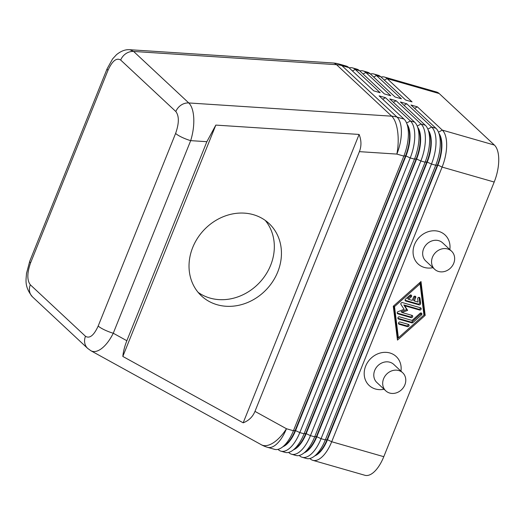 <?xml version="1.0" encoding="UTF-8"?>
<svg xmlns="http://www.w3.org/2000/svg" width="525" height="525" viewBox="0 0 525 525"><rect width="100%" height="100%" fill="white"/><g stroke="black" fill="none" stroke-linecap="round" stroke-linejoin="round"><path stroke-width="0.79" d="M90.897 350.746L90.937 350.766C93.758 352.242 97.086 351.665 100.925 349.046C105.532 345.726 109.646 340.456 113.262 333.231A12.383 2.467 -158.1 0 1 104.442 329.851A12.383 2.467 -158.1 0 1 98.188 326.018C93.89 335.423 89.657 338.842 85.49 336.289A12.383 10.782 133 0 0 85.024 344.098A12.383 10.782 133 0 0 87.675 348.397A12.383 10.782 133 0 0 87.695 348.41A12.383 10.782 133 0 0 88.016 348.698M181.86 137.268A12.383 2.467 21.9 0 0 190.68 140.641C193.043 132.996 194.066 125.488 193.758 118.118C193.325 110.867 191.664 105.807 188.777 102.953A12.383 10.782 133 0 0 181.099 105.105A12.383 10.782 133 0 0 175.842 111.536C179.228 116.038 179.15 123.336 175.606 133.435A12.383 2.467 21.9 0 0 181.86 137.268M206.857 141.697L215.827 125.094L359.107 134.439C361.456 140.365 361.548 146.094 359.382 151.646L254.973 411.377C252.696 416.876 248.765 420.689 243.18 422.815L122.83 356.442C123.309 351.494 124.648 346.257 126.853 340.725L206.857 141.697L190.68 140.641L113.262 333.231L126.853 340.725M401.113 311.679L401.999 312.513L401.113 311.679L401.999 312.513L412.079 315.407A1.24 1.076 -47 0 1 411.173 317.658L397.898 313.845A1.24 1.076 -47 0 1 398.075 311.633L404.079 309.343L400.969 304.434A1.24 1.076 -47 0 1 402.419 302.59L420.564 307.801A1.24 1.076 -47 0 1 419.659 310.052L404.716 305.76L407.63 310.36L401.999 312.513L401.113 311.679L406.744 309.533L403.83 304.927L418.766 309.218A1.24 1.076 133 0 0 420.361 307.742M314.009 456.468L317.061 454.23A26.243 11.793 -74 0 0 317.507 453.889A26.243 11.793 -74 0 0 327.055 439.596L437.463 164.948A26.243 11.793 -74 0 0 441.486 145.491A26.243 11.793 -74 0 0 439.996 135.975L438.598 132.458A29.715 13.348 106 0 1 440.285 143.233A29.715 13.348 106 0 1 435.73 165.257L325.323 439.904A29.715 13.348 106 0 1 314.514 456.087A29.715 13.348 106 0 1 314.009 456.468A29.715 13.348 106 0 1 306.442 458.489L302.19 457.268A29.715 13.348 -74 0 0 310.262 454.86A29.715 13.348 -74 0 0 321.07 438.683L431.478 164.036A29.715 13.348 -74 0 0 436.032 142.013A29.715 13.348 -74 0 0 431.662 127.05L406.75 103.793L400.372 101.962L425.283 125.219A29.715 13.348 106 0 1 427.967 129.406A29.715 13.348 106 0 1 429.653 140.182A29.715 13.348 106 0 1 425.099 162.199L314.692 436.846A29.715 13.348 106 0 1 303.89 453.029A29.715 13.348 106 0 1 303.378 453.416A29.715 13.348 106 0 1 295.811 455.438L291.559 454.217A29.715 13.348 -74 0 0 299.637 451.808A29.715 13.348 -74 0 0 310.439 435.625L420.847 160.978A29.715 13.348 -74 0 0 425.401 138.961A29.715 13.348 -74 0 0 421.03 123.998L396.119 100.741L389.74 98.91L414.652 122.168A29.715 13.348 106 0 1 417.336 126.348A29.715 13.348 106 0 1 419.022 137.123A29.715 13.348 106 0 1 414.468 159.147L304.06 433.794A29.715 13.348 106 0 1 293.258 449.977A29.715 13.348 106 0 1 292.753 450.365A29.715 13.348 106 0 1 285.187 452.386L280.934 451.165A29.715 13.348 -74 0 0 289.006 448.757A29.715 13.348 -74 0 0 299.808 432.574L410.215 157.927A29.715 13.348 -74 0 0 414.77 135.903A29.715 13.348 -74 0 0 410.399 120.947L385.488 97.683L379.109 95.852L404.02 119.109A29.715 13.348 106 0 1 406.704 123.296A29.715 13.348 106 0 1 408.391 134.072A29.715 13.348 106 0 1 403.837 156.096L293.429 430.743A29.715 13.348 106 0 1 282.627 446.926A29.715 13.348 106 0 1 282.122 447.313A29.715 13.348 106 0 1 274.555 449.334L267.566 447.326A29.715 13.348 106 0 0 275.638 444.918A29.715 13.348 106 0 0 286.447 428.735L254.973 411.377M309.881 458.515L310.163 458.778A29.715 13.348 -74 0 0 312.821 460.327A29.715 13.348 -74 0 0 320.893 457.918A29.715 13.348 -74 0 0 331.702 441.735L442.109 167.088A29.715 13.348 -74 0 0 446.663 145.064A29.715 13.348 -74 0 0 442.293 130.102L417.382 106.844L411.003 105.013L435.914 128.271A29.715 13.348 106 0 1 438.598 132.458M312.821 460.327L364.914 475.283A29.715 13.348 -74 0 0 372.986 472.874A29.715 13.348 -74 0 0 383.788 456.691L331.702 441.735L327.482 439.714A26.243 11.793 106 0 1 317.933 454.013A26.243 11.793 106 0 1 314.902 455.818M439.005 133.481A26.243 11.793 106 0 1 441.906 145.615A26.243 11.793 106 0 1 437.889 165.067L442.109 167.088L494.196 182.044A29.715 13.348 -74 0 0 498.75 160.027A29.715 13.348 -74 0 0 494.379 145.064L442.293 130.102L438.48 132.169M303.378 453.416L306.429 451.178A26.243 11.793 -74 0 0 306.876 450.837A26.243 11.793 -74 0 0 316.424 436.538L426.832 161.89A26.243 11.793 -74 0 0 430.854 142.439A26.243 11.793 -74 0 0 429.365 132.923L427.967 129.406M428.374 130.43A26.243 11.793 106 0 1 431.274 142.564A26.243 11.793 106 0 1 427.258 162.015L316.851 436.662A26.243 11.793 106 0 1 307.302 450.955A26.243 11.793 106 0 1 304.27 452.767M299.25 455.464L299.532 455.726A29.715 13.348 -74 0 0 302.19 457.268M292.753 450.365L295.798 448.12A26.243 11.793 -74 0 0 296.251 447.779A26.243 11.793 -74 0 0 305.793 433.486L416.2 158.839A26.243 11.793 -74 0 0 420.223 139.388A26.243 11.793 -74 0 0 418.733 129.872L417.336 126.348M417.742 127.372A26.243 11.793 106 0 1 420.65 139.512A26.243 11.793 106 0 1 416.627 158.963L306.219 433.611A26.243 11.793 106 0 1 296.671 447.904A26.243 11.793 106 0 1 293.639 449.715M288.619 452.406L288.908 452.675A29.715 13.348 -74 0 0 291.559 454.217M282.122 447.313L285.173 445.069A26.243 11.793 -74 0 0 285.62 444.727A26.243 11.793 -74 0 0 295.162 430.434L405.569 155.787A26.243 11.793 -74 0 0 409.592 136.336A26.243 11.793 -74 0 0 408.102 126.814L406.704 123.296M407.111 124.32A26.243 11.793 106 0 1 410.018 136.454A26.243 11.793 106 0 1 405.996 155.912L295.588 430.559A26.243 11.793 106 0 1 286.04 444.852A26.243 11.793 106 0 1 283.008 446.657M277.988 449.354L278.276 449.623A29.715 13.348 -74 0 0 280.934 451.165M404.02 119.109L397.038 117.108L341.873 65.605A29.715 13.348 106 0 0 339.216 64.063L346.205 66.065A29.715 13.348 106 0 1 348.863 67.613L373.774 90.871L380.152 92.702L355.241 69.444A29.715 13.348 -74 0 0 352.583 67.902L356.829 69.123A29.715 13.348 106 0 1 359.487 70.665L384.405 93.922L390.784 95.753L365.866 72.496A29.715 13.348 -74 0 0 363.208 70.954L367.461 72.174A29.715 13.348 106 0 1 370.118 73.717L395.03 96.974L401.408 98.805L376.497 75.547A29.715 13.348 -74 0 0 373.839 74.005L378.092 75.226A29.715 13.348 106 0 1 380.75 76.768L405.661 100.032L412.04 101.863L387.128 78.606A29.715 13.348 -74 0 0 384.471 77.057A29.715 13.348 -74 0 0 381.038 77.037M373.839 74.005A29.715 13.348 -74 0 0 370.407 73.986M363.208 70.954A29.715 13.348 -74 0 0 359.776 70.927M352.583 67.902A29.715 13.348 -74 0 0 349.145 67.876M385.783 390.843L376.891 382.535A12.383 10.782 -47 0 1 374.706 370.433A12.383 10.782 -47 0 1 393.789 364.435L402.682 372.743A12.383 10.782 -47 0 1 404.867 384.845A12.383 10.782 -47 0 1 385.783 390.843A12.383 10.782 -47 0 1 383.604 378.742A12.383 10.782 -47 0 1 402.682 372.743M384.064 389.235A19.806 17.253 -47 0 1 365.663 366.109A19.806 17.253 -47 0 1 387.667 352.505A19.806 17.253 -47 0 1 400.962 371.136M451.553 251.18L442.654 242.872A12.383 10.782 133 0 0 423.577 248.87A12.383 10.782 133 0 0 425.755 260.971L434.654 269.279A12.383 10.782 133 0 0 453.731 263.281A12.383 10.782 133 0 0 451.553 251.18A12.383 10.782 133 0 0 432.475 257.171A12.383 10.782 133 0 0 434.654 269.279M432.935 267.665A19.806 17.253 -47 0 1 414.527 244.545A19.806 17.253 -47 0 1 436.538 230.941A19.806 17.253 -47 0 1 449.827 249.565M198.102 292.34A49.521 43.122 133 0 0 270.644 265.269A49.521 43.122 133 0 0 265.256 220.408M277.758 271.911A49.521 43.122 -47 0 1 201.442 295.897A49.521 43.122 -47 0 1 192.714 247.485A49.521 43.122 -47 0 1 269.03 223.499A49.521 43.122 -47 0 1 277.758 271.911M384.333 80.115L387.128 78.606L439.215 93.562L494.379 145.064M439.215 93.562A29.715 13.348 -74 0 0 436.564 92.019L384.471 77.057M382.692 99.199L385.488 97.683M393.323 102.25L396.119 100.741M403.955 105.302L406.75 103.793M359.382 151.646L396.854 154.088L403.837 156.096L405.569 155.787L410.215 157.927L414.468 159.147L416.2 158.839L420.847 160.978L425.099 162.199L426.832 161.89L431.478 164.036L435.73 165.257L437.889 165.067L327.482 439.714L325.323 439.904L321.07 438.683L316.424 436.538L314.692 436.846L310.439 435.625L305.793 433.486L304.06 433.794L299.808 432.574L295.162 430.434L293.429 430.743L286.447 428.735A29.715 14.267 -61.1 0 1 272.18 443.494A29.715 14.267 -61.1 0 1 261.417 444.787L90.937 350.766L87.695 348.41M414.586 108.36L417.382 106.844M494.196 182.044L383.788 456.691M425.171 315.4L397.464 340.088L393.291 306.246L420.998 281.551L425.171 315.4L424.279 314.567L420.282 282.188M405.09 300.267L418.123 304.014A1.24 1.076 133 0 0 419.724 302.59L419.081 297.38A1.24 1.076 133 0 0 419.075 297.347M419.016 304.841L405.779 301.042A1.24 1.076 -47 0 1 405.536 299.092L409.795 295.293A1.24 1.076 -47 0 1 411.187 296.947L408.522 299.322L412.237 300.385L413.595 297.012A1.24 1.076 -47 0 1 415.721 297.623L414.363 300.996L418.077 302.065L417.677 298.81A1.24 1.076 -47 0 1 419.974 298.213L420.617 303.417A1.24 1.076 -47 0 1 419.016 304.841L418.123 304.014M414.363 300.996L413.477 300.169L414.835 296.789A1.24 1.076 133 0 0 414.914 296.152M408.522 299.322L407.636 298.489L410.301 296.113A1.24 1.076 133 0 0 410.747 294.958M408.463 324.411A1.24 1.076 -47 0 1 407.558 326.662L399.138 324.247A1.24 1.076 -47 0 1 400.043 321.996L408.463 324.411M398.449 323.472L406.665 325.835A1.24 1.076 133 0 0 408.26 324.352M420.092 283.808L394.518 306.593L398.37 337.837L423.944 315.046L420.092 283.808L419.298 283.067M398.37 337.837L397.477 337.004L393.645 305.924M394.518 306.593L393.724 305.858M397.281 338.625L398.272 337.746M423.924 314.888L424.279 314.567M412.919 322.553A1.24 1.076 -47 0 1 411.777 322.855L398.541 319.049A1.24 1.076 -47 0 1 399.446 316.798L412.066 320.427L420.059 313.307A1.24 1.076 -47 0 1 421.444 314.961L412.919 322.553L412.033 321.72L420.558 314.127A1.24 1.076 133 0 0 421.004 312.966M397.852 318.281L410.885 322.022A1.24 1.076 133 0 0 412.033 321.72M407.63 310.36L406.744 309.533M404.716 305.76L403.83 304.927M397.208 313.071L410.288 316.831A1.24 1.076 133 0 0 411.876 315.348M243.18 422.815L359.107 134.439M122.83 356.442L215.827 125.094M348.863 67.613L341.873 65.605A29.715 25.876 -47 0 0 339.248 65.002A29.715 25.876 -47 0 0 336.545 64.687L391.709 116.182L188.777 102.953L133.612 51.45L129.859 49.724C125.495 49.33 121.039 50.984 116.491 54.685L112.586 58.925L107.139 68.742A12.383 2.467 21.9 0 0 107.986 70.304C112.278 60.907 116.511 57.487 120.678 60.04A12.383 10.782 -47 0 1 125.934 53.609A12.383 10.782 -47 0 1 133.612 51.45L336.545 64.687A29.715 11.891 -86.3 0 0 332.948 62.967L129.747 49.718M107.179 68.644A12.383 2.467 21.9 0 0 107.133 68.736L29.708 261.325A12.383 2.467 -158.1 0 0 30.568 262.894L107.986 70.304M85.49 336.289L30.325 284.793C26.946 280.291 27.024 272.993 30.568 262.894M29.722 261.325L26.48 273.512C26.335 279.024 23.776 286.296 32.53 296.907A12.383 10.782 -47 0 1 32.511 296.894A12.383 10.782 -47 0 1 29.859 292.596A12.383 10.782 -47 0 1 30.325 284.793M396.854 154.088A29.715 11.891 -86.3 0 0 397.635 131.414A29.715 11.891 -86.3 0 0 391.709 116.182A29.715 25.876 133 0 1 394.413 116.504A29.715 25.876 133 0 1 397.038 117.108A29.715 13.348 106 0 1 401.402 132.064A29.715 13.348 106 0 1 396.854 154.088M373.702 77.063L376.497 75.547L380.75 76.768M363.07 74.012L365.866 72.496L370.118 73.717M352.446 70.954L355.241 69.444L359.487 70.665M414.652 122.168L410.399 120.947L406.586 123.007M425.283 125.219L421.03 123.998L417.217 126.059M435.914 128.271L431.662 127.05L427.849 129.117M405.779 301.042L405.142 300.444M420.617 303.417L419.724 302.59M419.974 298.213L419.081 297.38M415.721 297.623L414.835 296.789M411.187 296.947L410.301 296.113M407.558 326.662L406.665 325.835M399.138 324.247L398.495 323.649M411.777 322.855L410.885 322.022M421.444 314.961L420.558 314.127M398.541 319.049L397.898 318.452M419.659 310.052L418.766 309.218M397.898 313.845L397.254 313.248M411.173 317.658L410.288 316.831M120.678 60.04L175.842 111.536M175.606 133.435L98.188 326.018M339.216 64.063A29.715 29.715 0 0 0 332.948 62.967M261.417 444.787A29.715 29.715 0 0 0 267.566 447.326M87.675 348.397L32.511 296.894"/></g></svg>
